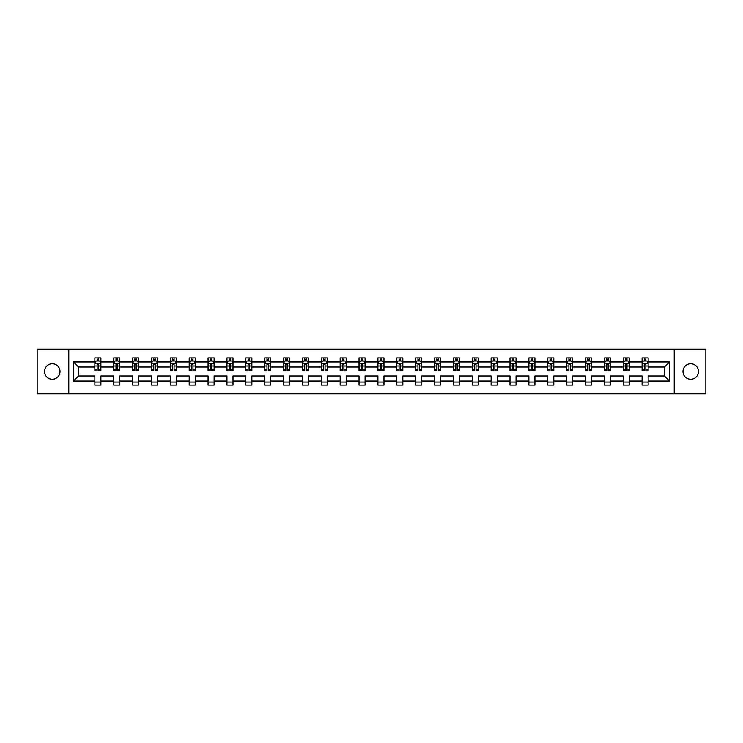 <?xml version="1.0" encoding="UTF-8"?>
<svg xmlns="http://www.w3.org/2000/svg" width="743" height="743" viewBox="0 0 743 743"><rect width="100%" height="100%" fill="white"/><g stroke="black" fill="none" stroke-linecap="round" stroke-linejoin="round"><path stroke-width="1.11" d="M690.73 363.754A7.746 7.746 0 0 0 682.984 371.5A7.746 7.746 0 0 0 690.73 379.246A7.746 7.746 0 0 0 698.466 371.5A7.746 7.746 0 0 0 690.73 363.754M52.27 363.754A7.746 7.746 0 0 0 44.534 371.5A7.746 7.746 0 0 0 52.27 379.246A7.746 7.746 0 0 0 60.016 371.5A7.746 7.746 0 0 0 52.27 363.754M674.217 349.117L37.15 349.117L37.15 393.883L705.85 393.883L705.85 349.117L674.217 349.117L674.217 393.883M648.147 381.057L648.147 375.977L664.483 375.977L669.564 381.057L648.147 381.057L648.147 385.106L642.101 385.106L642.101 381.057L629.275 381.057L629.275 385.106L623.228 385.106L623.228 381.057L610.412 381.057L610.412 385.106L604.356 385.106L604.356 381.057L591.539 381.057L591.539 385.106L585.493 385.106L585.493 381.057L572.667 381.057L572.667 385.106L566.621 385.106L566.621 381.057L553.795 381.057L553.795 385.106L547.749 385.106L547.749 381.057L534.923 381.057L534.923 385.106L528.877 385.106L528.877 381.057L516.051 381.057L516.051 385.106L510.004 385.106L510.004 381.057L497.188 381.057L497.188 385.106L491.132 385.106L491.132 381.057L478.316 381.057L478.316 385.106L472.26 385.106L472.26 381.057L459.443 381.057L459.443 385.106L453.397 385.106L453.397 381.057L440.571 381.057L440.571 385.106L434.525 385.106L434.525 381.057L421.699 381.057L421.699 385.106L415.653 385.106L415.653 381.057L402.827 381.057L402.827 385.106L396.781 385.106L396.781 381.057L383.964 381.057L383.964 385.106L377.908 385.106L377.908 381.057L365.092 381.057L365.092 385.106L359.036 385.106L359.036 381.057L346.219 381.057L346.219 385.106L340.173 385.106L340.173 381.057L327.347 381.057L327.347 385.106L321.301 385.106L321.301 381.057L308.475 381.057L308.475 385.106L302.429 385.106L302.429 381.057L289.603 381.057L289.603 385.106L283.557 385.106L283.557 381.057L270.74 381.057L270.74 385.106L264.684 385.106L264.684 381.057L251.868 381.057L251.868 385.106L245.812 385.106L245.812 381.057L232.996 381.057L232.996 385.106L226.949 385.106L226.949 381.057L214.123 381.057L214.123 385.106L208.077 385.106L208.077 381.057L195.251 381.057L195.251 385.106L189.205 385.106L189.205 381.057L176.379 381.057L176.379 385.106L170.333 385.106L170.333 381.057L157.507 381.057L157.507 385.106L151.461 385.106L151.461 381.057L138.644 381.057L138.644 385.106L132.588 385.106L132.588 381.057L119.772 381.057L119.772 385.106L113.725 385.106L113.725 381.057L100.899 381.057L100.899 385.106L94.853 385.106L94.853 381.057L73.436 381.057L73.436 361.943L94.853 361.943L94.853 357.894L100.899 357.894L100.899 361.943L113.725 361.943L113.725 357.894L119.772 357.894L119.772 361.943L132.588 361.943L132.588 357.894L138.644 357.894L138.644 361.943L151.461 361.943L151.461 357.894L157.507 357.894L157.507 361.943L170.333 361.943L170.333 357.894L176.379 357.894L176.379 361.943L189.205 361.943L189.205 357.894L195.251 357.894L195.251 361.943L208.077 361.943L208.077 357.894L214.123 357.894L214.123 361.943L226.949 361.943L226.949 357.894L232.996 357.894L232.996 361.943L245.812 361.943L245.812 357.894L251.868 357.894L251.868 361.943L264.684 361.943L264.684 357.894L270.74 357.894L270.74 361.943L283.557 361.943L283.557 357.894L289.603 357.894L289.603 361.943L302.429 361.943L302.429 357.894L308.475 357.894L308.475 361.943L321.301 361.943L321.301 357.894L327.347 357.894L327.347 361.943L340.173 361.943L340.173 357.894L346.219 357.894L346.219 361.943L359.036 361.943L359.036 357.894L365.092 357.894L365.092 361.943L377.908 361.943L377.908 357.894L383.964 357.894L383.964 361.943L396.781 361.943L396.781 357.894L402.827 357.894L402.827 361.943L415.653 361.943L415.653 357.894L421.699 357.894L421.699 361.943L434.525 361.943L434.525 357.894L440.571 357.894L440.571 361.943L453.397 361.943L453.397 357.894L459.443 357.894L459.443 361.943L472.26 361.943L472.26 357.894L478.316 357.894L478.316 361.943L491.132 361.943L491.132 357.894L497.188 357.894L497.188 361.943L510.004 361.943L510.004 357.894L516.051 357.894L516.051 361.943L528.877 361.943L528.877 357.894L534.923 357.894L534.923 361.943L547.749 361.943L547.749 357.894L553.795 357.894L553.795 361.943L566.621 361.943L566.621 357.894L572.667 357.894L572.667 361.943L585.493 361.943L585.493 357.894L591.539 357.894L591.539 361.943L604.356 361.943L604.356 357.894L610.412 357.894L610.412 361.943L623.228 361.943L623.228 357.894L629.275 357.894L629.275 361.943L642.101 361.943L642.101 357.894L648.147 357.894L648.147 361.943L669.564 361.943L669.564 381.057M68.783 393.883L68.783 349.117M642.101 361.943L642.101 367.023L629.275 367.023L629.275 361.943M629.275 381.057L629.275 375.977L642.101 375.977L642.101 381.057M623.228 361.943L623.228 367.023L610.412 367.023L610.412 361.943M610.412 381.057L610.412 375.977L623.228 375.977L623.228 381.057M604.356 361.943L604.356 367.023L591.539 367.023L591.539 361.943M591.539 381.057L591.539 375.977L604.356 375.977L604.356 381.057M585.493 361.943L585.493 367.023L572.667 367.023L572.667 361.943M572.667 381.057L572.667 375.977L585.493 375.977L585.493 381.057M566.621 361.943L566.621 367.023L553.795 367.023L553.795 361.943M553.795 381.057L553.795 375.977L566.621 375.977L566.621 381.057M547.749 361.943L547.749 367.023L534.923 367.023L534.923 361.943M534.923 381.057L534.923 375.977L547.749 375.977L547.749 381.057M528.877 361.943L528.877 367.023L516.051 367.023L516.051 361.943M516.051 381.057L516.051 375.977L528.877 375.977L528.877 381.057M510.004 361.943L510.004 367.023L497.188 367.023L497.188 361.943M497.188 381.057L497.188 375.977L510.004 375.977L510.004 381.057M491.132 361.943L491.132 367.023L478.316 367.023L478.316 361.943M478.316 381.057L478.316 375.977L491.132 375.977L491.132 381.057M472.26 361.943L472.26 367.023L459.443 367.023L459.443 361.943M459.443 381.057L459.443 375.977L472.26 375.977L472.26 381.057M453.397 361.943L453.397 367.023L440.571 367.023L440.571 361.943M440.571 381.057L440.571 375.977L453.397 375.977L453.397 381.057M434.525 361.943L434.525 367.023L421.699 367.023L421.699 361.943M421.699 381.057L421.699 375.977L434.525 375.977L434.525 381.057M415.653 361.943L415.653 367.023L402.827 367.023L402.827 361.943M402.827 381.057L402.827 375.977L415.653 375.977L415.653 381.057M396.781 361.943L396.781 367.023L383.964 367.023L383.964 361.943M383.964 381.057L383.964 375.977L396.781 375.977L396.781 381.057M377.908 361.943L377.908 367.023L365.092 367.023L365.092 361.943M365.092 381.057L365.092 375.977L377.908 375.977L377.908 381.057M359.036 361.943L359.036 367.023L346.219 367.023L346.219 361.943M346.219 381.057L346.219 375.977L359.036 375.977L359.036 381.057M340.173 361.943L340.173 367.023L327.347 367.023L327.347 361.943M327.347 381.057L327.347 375.977L340.173 375.977L340.173 381.057M321.301 361.943L321.301 367.023L308.475 367.023L308.475 361.943M308.475 381.057L308.475 375.977L321.301 375.977L321.301 381.057M302.429 361.943L302.429 367.023L289.603 367.023L289.603 361.943M289.603 381.057L289.603 375.977L302.429 375.977L302.429 381.057M283.557 361.943L283.557 367.023L270.74 367.023L270.74 361.943M270.74 381.057L270.74 375.977L283.557 375.977L283.557 381.057M264.684 361.943L264.684 367.023L251.868 367.023L251.868 361.943M251.868 381.057L251.868 375.977L264.684 375.977L264.684 381.057M245.812 361.943L245.812 367.023L232.996 367.023L232.996 361.943M232.996 381.057L232.996 375.977L245.812 375.977L245.812 381.057M226.949 361.943L226.949 367.023L214.123 367.023L214.123 361.943M214.123 381.057L214.123 375.977L226.949 375.977L226.949 381.057M208.077 361.943L208.077 367.023L195.251 367.023L195.251 361.943M195.251 381.057L195.251 375.977L208.077 375.977L208.077 381.057M189.205 361.943L189.205 367.023L176.379 367.023L176.379 361.943M176.379 381.057L176.379 375.977L189.205 375.977L189.205 381.057M170.333 361.943L170.333 367.023L157.507 367.023L157.507 361.943M157.507 381.057L157.507 375.977L170.333 375.977L170.333 381.057M151.461 361.943L151.461 367.023L138.644 367.023L138.644 361.943M138.644 381.057L138.644 375.977L151.461 375.977L151.461 381.057M132.588 361.943L132.588 367.023L119.772 367.023L119.772 361.943M119.772 381.057L119.772 375.977L132.588 375.977L132.588 381.057M113.725 361.943L113.725 367.023L100.899 367.023L100.899 361.943M100.899 381.057L100.899 375.977L113.725 375.977L113.725 381.057M94.853 361.943L94.853 367.023L78.517 367.023L78.517 375.977L94.853 375.977L94.853 381.057M73.436 361.943L78.517 367.023M664.483 375.977L664.483 367.023L648.147 367.023L648.147 361.943M644.404 360.912L645.853 360.912M625.532 360.912L626.981 360.912M606.659 360.912L608.108 360.912M587.787 360.912L589.236 360.912M568.915 360.912L570.364 360.912M550.043 360.912L551.501 360.912M531.171 360.912L532.629 360.912M512.308 360.912L513.757 360.912M493.436 360.912L494.884 360.912M474.563 360.912L476.012 360.912M455.691 360.912L457.14 360.912M436.819 360.912L438.277 360.912M417.947 360.912L419.405 360.912M399.084 360.912L400.533 360.912M380.212 360.912L381.661 360.912M361.339 360.912L362.788 360.912M342.467 360.912L343.916 360.912M323.595 360.912L325.053 360.912M304.723 360.912L306.181 360.912M285.86 360.912L287.309 360.912M266.988 360.912L268.437 360.912M248.116 360.912L249.564 360.912M229.243 360.912L230.692 360.912M210.371 360.912L211.829 360.912M191.499 360.912L192.957 360.912M172.636 360.912L174.085 360.912M153.764 360.912L155.213 360.912M134.892 360.912L136.34 360.912M116.019 360.912L117.468 360.912M97.147 360.912L98.596 360.912M94.853 382.088L100.899 382.088M113.725 382.088L119.772 382.088M132.588 382.088L138.644 382.088M151.461 382.088L157.507 382.088M170.333 382.088L176.379 382.088M189.205 382.088L195.251 382.088M208.077 382.088L214.123 382.088M226.949 382.088L232.996 382.088M245.812 382.088L251.868 382.088M264.684 382.088L270.74 382.088M283.557 382.088L289.603 382.088M302.429 382.088L308.475 382.088M321.301 382.088L327.347 382.088M340.173 382.088L346.219 382.088M359.036 382.088L365.092 382.088M377.908 382.088L383.964 382.088M396.781 382.088L402.827 382.088M415.653 382.088L421.699 382.088M434.525 382.088L440.571 382.088M453.397 382.088L459.443 382.088M472.26 382.088L478.316 382.088M491.132 382.088L497.188 382.088M510.004 382.088L516.051 382.088M528.877 382.088L534.923 382.088M547.749 382.088L553.795 382.088M566.621 382.088L572.667 382.088M585.493 382.088L591.539 382.088M604.356 382.088L610.412 382.088M623.228 382.088L629.275 382.088M642.101 382.088L648.147 382.088M78.517 375.977L73.436 381.057M669.564 361.943L664.483 367.023M98.596 359.463L97.147 359.463M95.986 361.117L94.853 361.117L94.853 357.894L97.147 357.894L97.147 360.977M94.853 369.262L94.853 370.776L97.147 370.776L97.147 369.262L94.853 369.262L94.853 367.023M100.899 367.023L100.899 370.776L98.596 370.776L98.596 364.302L97.147 364.302L97.147 369.262M99.766 361.117L100.899 361.117L100.899 357.894L98.596 357.894L98.596 360.977M100.899 363.392L99.692 360.977L96.061 360.977L94.853 363.392M117.468 359.463L116.019 359.463M114.859 361.117L113.725 361.117L113.725 357.894L116.019 357.894L116.019 360.977M113.725 369.262L113.725 370.776L116.019 370.776L116.019 369.262L113.725 369.262L113.725 367.023M119.772 367.023L119.772 370.776L117.468 370.776L117.468 364.302L116.019 364.302L116.019 369.262M118.629 361.117L119.772 361.117L119.772 357.894L117.468 357.894L117.468 360.977M119.772 363.392L118.564 360.977L114.933 360.977L113.725 363.392M136.34 359.463L134.892 359.463M133.731 361.117L132.588 361.117L132.588 357.894L134.892 357.894L134.892 360.977M132.588 369.262L132.588 370.776L134.892 370.776L134.892 369.262L132.588 369.262L132.588 367.023M138.644 367.023L138.644 370.776L136.34 370.776L136.34 364.302L134.892 364.302L134.892 369.262M137.501 361.117L138.644 361.117L138.644 357.894L136.34 357.894L136.34 360.977M138.644 363.392L137.427 360.977L133.805 360.977L132.588 363.392M155.213 359.463L153.764 359.463M152.603 361.117L151.461 361.117L151.461 357.894L153.764 357.894L153.764 360.977M151.461 369.262L151.461 370.776L153.764 370.776L153.764 369.262L151.461 369.262L151.461 367.023M157.507 367.023L157.507 370.776L155.213 370.776L155.213 364.302L153.764 364.302L153.764 369.262M156.374 361.117L157.507 361.117L157.507 357.894L155.213 357.894L155.213 360.977M157.507 363.392L156.299 360.977L152.668 360.977L151.461 363.392M174.085 359.463L172.636 359.463M171.475 361.117L170.333 361.117L170.333 357.894L172.636 357.894L172.636 360.977M170.333 369.262L170.333 370.776L172.636 370.776L172.636 369.262L170.333 369.262L170.333 367.023M176.379 367.023L176.379 370.776L174.085 370.776L174.085 364.302L172.636 364.302L172.636 369.262M175.246 361.117L176.379 361.117L176.379 357.894L174.085 357.894L174.085 360.977M176.379 363.392L175.172 360.977L171.54 360.977L170.333 363.392M192.957 359.463L191.499 359.463M190.338 361.117L189.205 361.117L189.205 357.894L191.499 357.894L191.499 360.977M189.205 369.262L189.205 370.776L191.499 370.776L191.499 369.262L189.205 369.262L189.205 367.023M195.251 367.023L195.251 370.776L192.957 370.776L192.957 364.302L191.499 364.302L191.499 369.262M194.118 361.117L195.251 361.117L195.251 357.894L192.957 357.894L192.957 360.977M195.251 363.392L194.044 360.977L190.412 360.977L189.205 363.392M211.829 359.463L210.371 359.463M209.21 361.117L208.077 361.117L208.077 357.894L210.371 357.894L210.371 360.977M208.077 369.262L208.077 370.776L210.371 370.776L210.371 369.262L208.077 369.262L208.077 367.023M214.123 367.023L214.123 370.776L211.829 370.776L211.829 364.302L210.371 364.302L210.371 369.262M212.99 361.117L214.123 361.117L214.123 357.894L211.829 357.894L211.829 360.977M214.123 363.392L212.916 360.977L209.285 360.977L208.077 363.392M230.692 359.463L229.243 359.463M228.082 361.117L226.949 361.117L226.949 357.894L229.243 357.894L229.243 360.977M226.949 369.262L226.949 370.776L229.243 370.776L229.243 369.262L226.949 369.262L226.949 367.023M232.996 367.023L232.996 370.776L230.692 370.776L230.692 364.302L229.243 364.302L229.243 369.262M231.853 361.117L232.996 361.117L232.996 357.894L230.692 357.894L230.692 360.977M232.996 363.392L231.788 360.977L228.157 360.977L226.949 363.392M249.564 359.463L248.116 359.463M246.955 361.117L245.812 361.117L245.812 357.894L248.116 357.894L248.116 360.977M245.812 369.262L245.812 370.776L248.116 370.776L248.116 369.262L245.812 369.262L245.812 367.023M251.868 367.023L251.868 370.776L249.564 370.776L249.564 364.302L248.116 364.302L248.116 369.262M250.725 361.117L251.868 361.117L251.868 357.894L249.564 357.894L249.564 360.977M251.868 363.392L250.651 360.977L247.029 360.977L245.812 363.392M268.437 359.463L266.988 359.463M265.827 361.117L264.684 361.117L264.684 357.894L266.988 357.894L266.988 360.977M264.684 369.262L264.684 370.776L266.988 370.776L266.988 369.262L264.684 369.262L264.684 367.023M270.74 367.023L270.74 370.776L268.437 370.776L268.437 364.302L266.988 364.302L266.988 369.262M269.598 361.117L270.74 361.117L270.74 357.894L268.437 357.894L268.437 360.977M270.74 363.392L269.523 360.977L265.901 360.977L264.684 363.392M287.309 359.463L285.86 359.463M284.699 361.117L283.557 361.117L283.557 357.894L285.86 357.894L285.86 360.977M283.557 369.262L283.557 370.776L285.86 370.776L285.86 369.262L283.557 369.262L283.557 367.023M289.603 367.023L289.603 370.776L287.309 370.776L287.309 364.302L285.86 364.302L285.86 369.262M288.47 361.117L289.603 361.117L289.603 357.894L287.309 357.894L287.309 360.977M289.603 363.392L288.395 360.977L284.764 360.977L283.557 363.392M306.181 359.463L304.723 359.463M303.562 361.117L302.429 361.117L302.429 357.894L304.723 357.894L304.723 360.977M302.429 369.262L302.429 370.776L304.723 370.776L304.723 369.262L302.429 369.262L302.429 367.023M308.475 367.023L308.475 370.776L306.181 370.776L306.181 364.302L304.723 364.302L304.723 369.262M307.342 361.117L308.475 361.117L308.475 357.894L306.181 357.894L306.181 360.977M308.475 363.392L307.268 360.977L303.636 360.977L302.429 363.392M325.053 359.463L323.595 359.463M322.434 361.117L321.301 361.117L321.301 357.894L323.595 357.894L323.595 360.977M321.301 369.262L321.301 370.776L323.595 370.776L323.595 369.262L321.301 369.262L321.301 367.023M327.347 367.023L327.347 370.776L325.053 370.776L325.053 364.302L323.595 364.302L323.595 369.262M326.214 361.117L327.347 361.117L327.347 357.894L325.053 357.894L325.053 360.977M327.347 363.392L326.14 360.977L322.508 360.977L321.301 363.392M343.916 359.463L342.467 359.463M341.306 361.117L340.173 361.117L340.173 357.894L342.467 357.894L342.467 360.977M340.173 369.262L340.173 370.776L342.467 370.776L342.467 369.262L340.173 369.262L340.173 367.023M346.219 367.023L346.219 370.776L343.916 370.776L343.916 364.302L342.467 364.302L342.467 369.262M345.077 361.117L346.219 361.117L346.219 357.894L343.916 357.894L343.916 360.977M346.219 363.392L345.012 360.977L341.381 360.977L340.173 363.392M362.788 359.463L361.339 359.463M360.179 361.117L359.036 361.117L359.036 357.894L361.339 357.894L361.339 360.977M359.036 369.262L359.036 370.776L361.339 370.776L361.339 369.262L359.036 369.262L359.036 367.023M365.092 367.023L365.092 370.776L362.788 370.776L362.788 364.302L361.339 364.302L361.339 369.262M363.949 361.117L365.092 361.117L365.092 357.894L362.788 357.894L362.788 360.977M365.092 363.392L363.875 360.977L360.253 360.977L359.036 363.392M381.661 359.463L380.212 359.463M379.051 361.117L377.908 361.117L377.908 357.894L380.212 357.894L380.212 360.977M377.908 369.262L377.908 370.776L380.212 370.776L380.212 369.262L377.908 369.262L377.908 367.023M383.964 367.023L383.964 370.776L381.661 370.776L381.661 364.302L380.212 364.302L380.212 369.262M382.821 361.117L383.964 361.117L383.964 357.894L381.661 357.894L381.661 360.977M383.964 363.392L382.747 360.977L379.125 360.977L377.908 363.392M400.533 359.463L399.084 359.463M397.923 361.117L396.781 361.117L396.781 357.894L399.084 357.894L399.084 360.977M396.781 369.262L396.781 370.776L399.084 370.776L399.084 369.262L396.781 369.262L396.781 367.023M402.827 367.023L402.827 370.776L400.533 370.776L400.533 364.302L399.084 364.302L399.084 369.262M401.694 361.117L402.827 361.117L402.827 357.894L400.533 357.894L400.533 360.977M402.827 363.392L401.619 360.977L397.988 360.977L396.781 363.392M419.405 359.463L417.947 359.463M416.786 361.117L415.653 361.117L415.653 357.894L417.947 357.894L417.947 360.977M415.653 369.262L415.653 370.776L417.947 370.776L417.947 369.262L415.653 369.262L415.653 367.023M421.699 367.023L421.699 370.776L419.405 370.776L419.405 364.302L417.947 364.302L417.947 369.262M420.566 361.117L421.699 361.117L421.699 357.894L419.405 357.894L419.405 360.977M421.699 363.392L420.492 360.977L416.86 360.977L415.653 363.392M438.277 359.463L436.819 359.463M435.658 361.117L434.525 361.117L434.525 357.894L436.819 357.894L436.819 360.977M434.525 369.262L434.525 370.776L436.819 370.776L436.819 369.262L434.525 369.262L434.525 367.023M440.571 367.023L440.571 370.776L438.277 370.776L438.277 364.302L436.819 364.302L436.819 369.262M439.438 361.117L440.571 361.117L440.571 357.894L438.277 357.894L438.277 360.977M440.571 363.392L439.364 360.977L435.732 360.977L434.525 363.392M457.14 359.463L455.691 359.463M454.53 361.117L453.397 361.117L453.397 357.894L455.691 357.894L455.691 360.977M453.397 369.262L453.397 370.776L455.691 370.776L455.691 369.262L453.397 369.262L453.397 367.023M459.443 367.023L459.443 370.776L457.14 370.776L457.14 364.302L455.691 364.302L455.691 369.262M458.301 361.117L459.443 361.117L459.443 357.894L457.14 357.894L457.14 360.977M459.443 363.392L458.236 360.977L454.605 360.977L453.397 363.392M476.012 359.463L474.563 359.463M473.402 361.117L472.26 361.117L472.26 357.894L474.563 357.894L474.563 360.977M472.26 369.262L472.26 370.776L474.563 370.776L474.563 369.262L472.26 369.262L472.26 367.023M478.316 367.023L478.316 370.776L476.012 370.776L476.012 364.302L474.563 364.302L474.563 369.262M477.173 361.117L478.316 361.117L478.316 357.894L476.012 357.894L476.012 360.977M478.316 363.392L477.099 360.977L473.477 360.977L472.26 363.392M494.884 359.463L493.436 359.463M492.275 361.117L491.132 361.117L491.132 357.894L493.436 357.894L493.436 360.977M491.132 369.262L491.132 370.776L493.436 370.776L493.436 369.262L491.132 369.262L491.132 367.023M497.188 367.023L497.188 370.776L494.884 370.776L494.884 364.302L493.436 364.302L493.436 369.262M496.045 361.117L497.188 361.117L497.188 357.894L494.884 357.894L494.884 360.977M497.188 363.392L495.971 360.977L492.349 360.977L491.132 363.392M513.757 359.463L512.308 359.463M511.147 361.117L510.004 361.117L510.004 357.894L512.308 357.894L512.308 360.977M510.004 369.262L510.004 370.776L512.308 370.776L512.308 369.262L510.004 369.262L510.004 367.023M516.051 367.023L516.051 370.776L513.757 370.776L513.757 364.302L512.308 364.302L512.308 369.262M514.918 361.117L516.051 361.117L516.051 357.894L513.757 357.894L513.757 360.977M516.051 363.392L514.843 360.977L511.212 360.977L510.004 363.392M532.629 359.463L531.171 359.463M530.01 361.117L528.877 361.117L528.877 357.894L531.171 357.894L531.171 360.977M528.877 369.262L528.877 370.776L531.171 370.776L531.171 369.262L528.877 369.262L528.877 367.023M534.923 367.023L534.923 370.776L532.629 370.776L532.629 364.302L531.171 364.302L531.171 369.262M533.79 361.117L534.923 361.117L534.923 357.894L532.629 357.894L532.629 360.977M534.923 363.392L533.715 360.977L530.084 360.977L528.877 363.392M551.501 359.463L550.043 359.463M548.882 361.117L547.749 361.117L547.749 357.894L550.043 357.894L550.043 360.977M547.749 369.262L547.749 370.776L550.043 370.776L550.043 369.262L547.749 369.262L547.749 367.023M553.795 367.023L553.795 370.776L551.501 370.776L551.501 364.302L550.043 364.302L550.043 369.262M552.662 361.117L553.795 361.117L553.795 357.894L551.501 357.894L551.501 360.977M553.795 363.392L552.588 360.977L548.956 360.977L547.749 363.392M570.364 359.463L568.915 359.463M567.754 361.117L566.621 361.117L566.621 357.894L568.915 357.894L568.915 360.977M566.621 369.262L566.621 370.776L568.915 370.776L568.915 369.262L566.621 369.262L566.621 367.023M572.667 367.023L572.667 370.776L570.364 370.776L570.364 364.302L568.915 364.302L568.915 369.262M571.525 361.117L572.667 361.117L572.667 357.894L570.364 357.894L570.364 360.977M572.667 363.392L571.46 360.977L567.828 360.977L566.621 363.392M589.236 359.463L587.787 359.463M586.626 361.117L585.493 361.117L585.493 357.894L587.787 357.894L587.787 360.977M585.493 369.262L585.493 370.776L587.787 370.776L587.787 369.262L585.493 369.262L585.493 367.023M591.539 367.023L591.539 370.776L589.236 370.776L589.236 364.302L587.787 364.302L587.787 369.262M590.397 361.117L591.539 361.117L591.539 357.894L589.236 357.894L589.236 360.977M591.539 363.392L590.332 360.977L586.701 360.977L585.493 363.392M608.108 359.463L606.659 359.463M605.499 361.117L604.356 361.117L604.356 357.894L606.659 357.894L606.659 360.977M604.356 369.262L604.356 370.776L606.659 370.776L606.659 369.262L604.356 369.262L604.356 367.023M610.412 367.023L610.412 370.776L608.108 370.776L608.108 364.302L606.659 364.302L606.659 369.262M609.269 361.117L610.412 361.117L610.412 357.894L608.108 357.894L608.108 360.977M610.412 363.392L609.195 360.977L605.573 360.977L604.356 363.392M626.981 359.463L625.532 359.463M624.371 361.117L623.228 361.117L623.228 357.894L625.532 357.894L625.532 360.977M623.228 369.262L623.228 370.776L625.532 370.776L625.532 369.262L623.228 369.262L623.228 367.023M629.275 367.023L629.275 370.776L626.981 370.776L626.981 364.302L625.532 364.302L625.532 369.262M628.141 361.117L629.275 361.117L629.275 357.894L626.981 357.894L626.981 360.977M629.275 363.392L628.067 360.977L624.436 360.977L623.228 363.392M645.853 359.463L644.404 359.463M643.234 361.117L642.101 361.117L642.101 357.894L644.404 357.894L644.404 360.977M642.101 369.262L642.101 370.776L644.404 370.776L644.404 369.262L642.101 369.262L642.101 367.023M648.147 367.023L648.147 370.776L645.853 370.776L645.853 364.302L644.404 364.302L644.404 369.262M647.014 361.117L648.147 361.117L648.147 357.894L645.853 357.894L645.853 360.977M648.147 363.392L646.939 360.977L643.308 360.977L642.101 363.392M100.872 363.336L94.881 363.336M100.899 369.262L98.596 369.262M97.147 366.011L94.853 366.011M100.899 366.011L98.596 366.011M98.596 360.234L97.147 360.234M119.744 363.336L113.753 363.336M119.772 369.262L117.468 369.262M116.019 366.011L113.725 366.011M119.772 366.011L117.468 366.011M117.468 360.234L116.019 360.234M138.607 363.336L132.626 363.336M138.644 369.262L136.34 369.262M134.892 366.011L132.588 366.011M138.644 366.011L136.34 366.011M136.34 360.234L134.892 360.234M157.479 363.336L151.498 363.336M157.507 369.262L155.213 369.262M153.764 366.011L151.461 366.011M157.507 366.011L155.213 366.011M155.213 360.234L153.764 360.234M176.351 363.336L170.361 363.336M176.379 369.262L174.085 369.262M172.636 366.011L170.333 366.011M176.379 366.011L174.085 366.011M174.085 360.234L172.636 360.234M195.223 363.336L189.233 363.336M195.251 369.262L192.957 369.262M191.499 366.011L189.205 366.011M195.251 366.011L192.957 366.011M192.957 360.234L191.499 360.234M214.095 363.336L208.105 363.336M214.123 369.262L211.829 369.262M210.371 366.011L208.077 366.011M214.123 366.011L211.829 366.011M211.829 360.234L210.371 360.234M232.968 363.336L226.977 363.336M232.996 369.262L230.692 369.262M229.243 366.011L226.949 366.011M232.996 366.011L230.692 366.011M230.692 360.234L229.243 360.234M251.831 363.336L245.849 363.336M251.868 369.262L249.564 369.262M248.116 366.011L245.812 366.011M251.868 366.011L249.564 366.011M249.564 360.234L248.116 360.234M270.703 363.336L264.722 363.336M270.74 369.262L268.437 369.262M266.988 366.011L264.684 366.011M270.74 366.011L268.437 366.011M268.437 360.234L266.988 360.234M289.575 363.336L283.585 363.336M289.603 369.262L287.309 369.262M285.86 366.011L283.557 366.011M289.603 366.011L287.309 366.011M287.309 360.234L285.86 360.234M308.447 363.336L302.457 363.336M308.475 369.262L306.181 369.262M304.723 366.011L302.429 366.011M308.475 366.011L306.181 366.011M306.181 360.234L304.723 360.234M327.319 363.336L321.329 363.336M327.347 369.262L325.053 369.262M323.595 366.011L321.301 366.011M327.347 366.011L325.053 366.011M325.053 360.234L323.595 360.234M346.192 363.336L340.201 363.336M346.219 369.262L343.916 369.262M342.467 366.011L340.173 366.011M346.219 366.011L343.916 366.011M343.916 360.234L342.467 360.234M365.054 363.336L359.073 363.336M365.092 369.262L362.788 369.262M361.339 366.011L359.036 366.011M365.092 366.011L362.788 366.011M362.788 360.234L361.339 360.234M383.927 363.336L377.946 363.336M383.964 369.262L381.661 369.262M380.212 366.011L377.908 366.011M383.964 366.011L381.661 366.011M381.661 360.234L380.212 360.234M402.799 363.336L396.808 363.336M402.827 369.262L400.533 369.262M399.084 366.011L396.781 366.011M402.827 366.011L400.533 366.011M400.533 360.234L399.084 360.234M421.671 363.336L415.681 363.336M421.699 369.262L419.405 369.262M417.947 366.011L415.653 366.011M421.699 366.011L419.405 366.011M419.405 360.234L417.947 360.234M440.543 363.336L434.553 363.336M440.571 369.262L438.277 369.262M436.819 366.011L434.525 366.011M440.571 366.011L438.277 366.011M438.277 360.234L436.819 360.234M459.415 363.336L453.425 363.336M459.443 369.262L457.14 369.262M455.691 366.011L453.397 366.011M459.443 366.011L457.14 366.011M457.14 360.234L455.691 360.234M478.278 363.336L472.297 363.336M478.316 369.262L476.012 369.262M474.563 366.011L472.26 366.011M478.316 366.011L476.012 366.011M476.012 360.234L474.563 360.234M497.151 363.336L491.169 363.336M497.188 369.262L494.884 369.262M493.436 366.011L491.132 366.011M497.188 366.011L494.884 366.011M494.884 360.234L493.436 360.234M516.023 363.336L510.032 363.336M516.051 369.262L513.757 369.262M512.308 366.011L510.004 366.011M516.051 366.011L513.757 366.011M513.757 360.234L512.308 360.234M534.895 363.336L528.905 363.336M534.923 369.262L532.629 369.262M531.171 366.011L528.877 366.011M534.923 366.011L532.629 366.011M532.629 360.234L531.171 360.234M553.767 363.336L547.777 363.336M553.795 369.262L551.501 369.262M550.043 366.011L547.749 366.011M553.795 366.011L551.501 366.011M551.501 360.234L550.043 360.234M572.639 363.336L566.649 363.336M572.667 369.262L570.364 369.262M568.915 366.011L566.621 366.011M572.667 366.011L570.364 366.011M570.364 360.234L568.915 360.234M591.502 363.336L585.521 363.336M591.539 369.262L589.236 369.262M587.787 366.011L585.493 366.011M591.539 366.011L589.236 366.011M589.236 360.234L587.787 360.234M610.375 363.336L604.393 363.336M610.412 369.262L608.108 369.262M606.659 366.011L604.356 366.011M610.412 366.011L608.108 366.011M608.108 360.234L606.659 360.234M629.247 363.336L623.256 363.336M629.275 369.262L626.981 369.262M625.532 366.011L623.228 366.011M629.275 366.011L626.981 366.011M626.981 360.234L625.532 360.234M648.119 363.336L642.128 363.336M648.147 369.262L645.853 369.262M644.404 366.011L642.101 366.011M648.147 366.011L645.853 366.011M645.853 360.234L644.404 360.234"/></g></svg>
